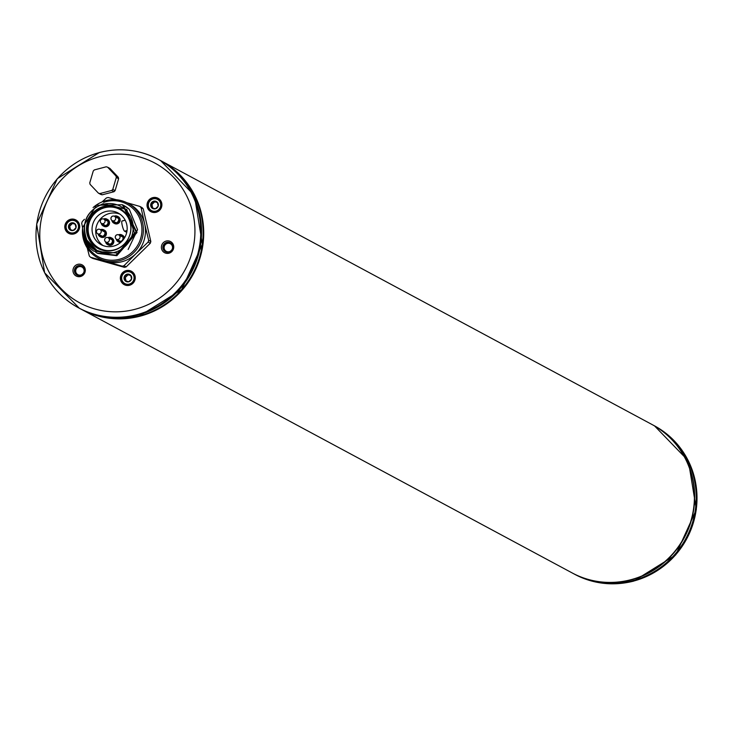 <?xml version="1.0" encoding="UTF-8"?>
<svg xmlns="http://www.w3.org/2000/svg" width="733" height="733" viewBox="0 0 733 733"><rect width="100%" height="100%" fill="white"/><g stroke="black" fill="none" stroke-linecap="round" stroke-linejoin="round"><path stroke-width="1.1" d="M78.898 307.997A84.268 81.849 -61.8 0 0 79.283 308.208A84.268 81.849 -61.8 0 0 138.015 314.988A84.268 81.849 -61.8 0 0 200.778 243.393A84.268 81.849 -61.8 0 0 159.034 159.73A84.268 81.849 -61.8 0 0 158.649 159.528M64.999 228.54A7.605 7.394 -61.8 0 0 76.947 232.379A7.605 7.394 -61.8 0 0 76.296 220.193A7.605 7.394 -61.8 0 0 64.999 228.54M147.214 206.88A7.605 7.394 -61.8 0 0 159.162 210.71A7.605 7.394 -61.8 0 0 158.511 198.533A7.605 7.394 -61.8 0 0 147.214 206.88M120.569 279.859A7.605 7.394 -61.8 0 0 132.517 283.689A7.605 7.394 -61.8 0 0 131.867 271.512A7.605 7.394 -61.8 0 0 120.569 279.859M124.17 283.973A7.458 7.248 -61.8 0 0 125.655 285.238M80.85 309.051C99.441 318.736 119.021 320.999 139.618 315.841L181.683 289.663L202.372 244.254L194.419 195.519L160.6 160.573A84.268 81.849 118.2 0 1 202.345 244.236A84.268 81.849 118.2 0 1 139.572 315.831A84.268 81.849 118.2 0 1 80.85 309.051L79.283 308.208A84.268 81.849 -61.8 0 0 138.015 314.988A84.268 81.849 -61.8 0 0 200.778 243.393A84.268 81.849 -61.8 0 0 159.034 159.73L158.264 159.318A84.268 81.849 -61.8 0 0 99.532 152.537M77.13 220.807A7.458 7.248 -61.8 0 0 75.261 220.267M68.6 232.663A7.458 7.248 -61.8 0 0 70.084 233.919M132.691 272.126A7.458 7.248 -61.8 0 0 130.822 271.577M159.345 199.147A7.458 7.248 -61.8 0 0 157.476 198.597M150.815 210.994A7.458 7.248 -61.8 0 0 152.299 212.258M106.981 250.558A21.963 21.33 118.2 0 1 99.221 248.185A21.963 21.33 118.2 0 1 88.345 226.387A21.963 21.33 118.2 0 1 104.7 207.732A21.963 21.33 -61.8 0 1 120.001 209.501L122.026 210.582M126.259 214.659A21.963 21.33 -61.8 0 0 120.001 209.501M126.708 224.335A17.959 17.445 118.2 0 1 120.212 242.806A17.959 17.445 118.2 0 1 101.108 244.666A17.959 17.445 118.2 0 1 94.245 220.587A17.959 17.445 118.2 0 1 118.114 213.019A17.959 17.445 118.2 0 1 124.766 219.451A17.959 17.445 118.2 0 1 126.708 224.335M119.882 214.118A17.959 17.445 -61.8 0 0 97.91 222.557A17.959 17.445 -61.8 0 0 103.005 245.537M126.736 232.37L124.546 231.188A5.287 0.935 -104.8 0 1 122.356 225.929A5.287 0.935 -104.8 0 1 122.017 220.99A5.287 0.935 -104.8 0 1 122.182 221.018L125.196 220.23M118.535 241.917A3.876 3.766 -61.8 0 0 120.496 242.568M124.473 237.987A3.876 3.766 -61.8 0 0 122.182 235.128M114.211 223.299A3.876 3.766 -61.8 0 0 120.093 219.14A3.876 3.766 -61.8 0 0 117.848 216.51M103.555 226.103A3.876 3.766 -61.8 0 0 109.437 221.943A3.876 3.766 -61.8 0 0 107.192 219.323M107.879 244.721A3.876 3.766 -61.8 0 0 113.771 240.561A3.876 3.766 -61.8 0 0 111.526 237.941M100.421 236.814A3.876 3.766 -61.8 0 0 106.312 232.645A3.876 3.766 -61.8 0 0 104.068 230.025M87.282 248.029L89.298 255.954A35.496 34.469 -61.8 0 0 90.525 257.246L92.697 258.41L124.418 267.343A35.496 34.469 -61.8 0 0 126.168 266.885L150.311 243.228A35.496 34.469 -61.8 0 0 150.824 241.469L143.247 208.887A35.496 34.469 -61.8 0 0 142.019 207.586L139.847 206.422A35.496 34.469 -61.8 0 1 141.075 207.723L144.667 223.904A31.189 30.291 -61.8 0 0 129.732 204.25L127.67 203.142A31.189 30.291 -61.8 0 0 93.091 207.567M143.247 208.887L141.075 207.723M102.043 201.942L106.377 197.956A35.496 34.469 118.2 0 1 108.127 197.498L116.3 199.743M84.451 219.259L82.233 221.604A35.496 34.469 -61.8 0 0 81.711 223.373L82.572 227.624M126.818 202.702L139.847 206.422M148.139 242.064L135.862 253.783A31.189 30.291 -61.8 0 0 144.667 223.904L148.662 240.305A35.496 34.469 -61.8 0 1 148.139 242.064L150.311 243.228M82.527 228.778A31.189 30.291 -61.8 0 0 83.232 238.436A31.189 30.291 -61.8 0 0 98.158 258.089L100.219 259.198A31.189 30.291 -61.8 0 0 106.184 261.608L90.525 257.246M122.255 266.18L106.184 261.608A31.189 30.291 -61.8 0 0 135.862 253.783L123.996 265.722A35.496 34.469 118.2 0 1 122.255 266.18L124.418 267.343M98.158 258.089A31.189 30.291 -61.8 0 0 131.326 254.855A31.189 30.291 -61.8 0 0 142.596 222.795A31.189 30.291 -61.8 0 0 127.67 203.142M84.607 239.737A29.952 29.091 -61.8 0 0 120.221 259.033A29.952 29.091 -61.8 0 0 141.167 222.96A29.952 29.091 -61.8 0 0 103.71 202.363M122.86 204.974L136.897 232.251L116.712 255.615L97.452 253.297M128.156 249.477L137.566 229.686L129.347 209.381L123.685 205.423M97.031 253.068L116.025 255.249L136.201 231.976L122.393 204.727M96.976 250.448L106.734 253.187C91.973 251.978 83.919 243.448 82.572 227.606L96.499 205.249L122.384 204.718L136.072 231.903L115.896 255.176L96.967 253.032L95.739 252.326M97.791 253.471L116.849 255.689L137.007 232.508L123.208 205.167M129.347 209.381A27.295 26.507 -61.8 0 0 124.06 205.625A27.295 26.507 -61.8 0 0 124.024 205.607L124.06 205.625M86.879 240.076A25.014 24.29 118.2 0 1 103.133 204.324A25.014 24.29 -61.8 0 1 133.122 225.92A25.014 24.29 -61.8 0 1 106.734 253.187L96.921 250.42L86.879 240.076C80.914 223.098 86.329 210.976 103.124 203.719L126.745 209.436L134.469 233.057L118.893 253.16L93.934 251.236A27.295 26.507 118.2 0 1 82.572 227.606M103.637 206.486A22.76 22.1 118.2 0 1 130.392 222.658A22.76 22.1 118.2 0 1 113.826 250.255A22.76 22.1 118.2 0 1 87.071 234.084A22.76 22.1 118.2 0 1 103.637 206.486M104.242 207.329A22.146 21.504 118.2 0 1 119.671 209.116A22.146 21.504 118.2 0 1 130.648 231.097A22.146 21.504 118.2 0 1 114.156 249.907A22.146 21.504 -61.8 0 1 98.717 248.13A22.146 21.504 -61.8 0 1 87.749 226.14A22.146 21.504 -61.8 0 1 104.242 207.329M150.824 241.469L148.662 240.305M126.168 266.885L123.996 265.722M132.545 222.099A25.014 24.29 -61.8 0 0 120.569 206.33A25.014 24.29 -61.8 0 0 93.971 208.932A25.014 24.29 -61.8 0 0 84.927 234.642A25.014 24.29 -61.8 0 0 96.893 250.411A25.014 24.29 -61.8 0 0 123.501 247.809A25.014 24.29 -61.8 0 0 132.545 222.099M81.152 309.207A84.268 81.849 -61.8 0 0 81.455 309.372A84.268 81.849 -61.8 0 0 140.186 316.152A84.268 81.849 -61.8 0 0 202.949 244.565A84.268 81.849 -61.8 0 0 161.205 160.893A84.268 81.849 -61.8 0 0 160.903 160.738M81.455 309.372L572.161 572.931A84.268 81.849 -61.8 0 0 630.884 579.711A84.268 81.849 -61.8 0 0 693.656 508.116A84.268 81.849 -61.8 0 0 651.903 424.453L161.205 160.893M654.102 425.635A84.268 81.849 118.2 0 1 654.487 425.836L653.717 425.424A84.268 81.849 118.2 0 1 695.461 509.087A84.268 81.849 118.2 0 1 632.689 580.683A84.268 81.849 118.2 0 1 573.966 573.902L572.281 572.995A84.268 81.849 -61.8 0 0 572.4 573.069A84.268 81.849 -61.8 0 0 631.131 579.849A84.268 81.849 -61.8 0 0 693.894 508.253A84.268 81.849 -61.8 0 0 652.15 424.59L653.717 425.424A84.268 81.849 118.2 0 1 695.461 509.087A84.268 81.849 118.2 0 1 632.689 580.683A84.268 81.849 118.2 0 1 573.966 573.902L574.736 574.315A84.268 81.849 118.2 0 1 574.351 574.113M75.801 220.532A7.064 6.863 -61.8 0 0 65.741 228.522A7.064 6.863 -61.8 0 0 76.635 232.242A7.064 6.863 -61.8 0 0 75.801 220.532L77.386 221.384A7.064 6.863 118.2 0 1 78.092 221.815M71.458 234.166A7.064 6.863 118.2 0 1 70.707 233.827L69.122 232.975M66.263 228.265A6.359 6.176 -61.8 0 0 73.74 232.782A6.359 6.176 -61.8 0 0 78.367 225.077A6.359 6.176 -61.8 0 0 70.89 220.56A6.359 6.176 -61.8 0 0 66.263 228.265M68.618 225.636L71.431 222.878L75.123 223.913L76.012 227.716L73.199 230.464A3.949 3.83 118.2 0 1 68.618 225.636A3.949 3.83 118.2 0 1 76.067 225.682A3.949 3.83 118.2 0 1 73.199 230.464L69.498 229.429L68.618 225.636L69.69 226.213L70.515 229.731M71.431 222.878L72.503 223.455L69.69 226.213M75.224 224.216L72.503 223.455M158.016 198.863A7.064 6.863 -61.8 0 0 147.956 206.853A7.064 6.863 -61.8 0 0 158.85 210.573A7.064 6.863 -61.8 0 0 158.016 198.863L159.611 199.715A7.064 6.863 118.2 0 1 160.307 200.146M153.673 212.506A7.064 6.863 118.2 0 1 152.922 212.158L151.337 211.306M148.478 206.596A6.359 6.176 -61.8 0 0 155.955 211.113A6.359 6.176 -61.8 0 0 160.582 203.407A6.359 6.176 -61.8 0 0 153.105 198.89A6.359 6.176 -61.8 0 0 148.478 206.596M150.833 203.966L153.646 201.208L157.338 202.253L158.227 206.046L155.414 208.795A3.949 3.83 118.2 0 1 150.833 203.966A3.949 3.83 118.2 0 1 158.282 204.012A3.949 3.83 118.2 0 1 155.414 208.795L151.722 207.76L150.833 203.966L151.914 204.544L152.73 208.062M153.646 201.208L154.718 201.786L151.914 204.544M157.439 202.555L154.718 201.786M131.372 271.842A7.064 6.863 -61.8 0 0 121.312 279.832A7.064 6.863 -61.8 0 0 132.197 283.552A7.064 6.863 -61.8 0 0 131.372 271.842L132.957 272.694A7.064 6.863 118.2 0 1 133.663 273.125M127.029 285.485A7.064 6.863 118.2 0 1 126.278 285.137L124.692 284.285M121.834 279.575A6.359 6.176 -61.8 0 0 129.301 284.092A6.359 6.176 -61.8 0 0 133.928 276.387A6.359 6.176 -61.8 0 0 126.461 271.87A6.359 6.176 -61.8 0 0 121.834 279.575M124.189 276.946L127.001 274.188L130.694 275.232L131.573 279.026L128.77 281.774A3.949 3.83 118.2 0 1 124.189 276.946A3.949 3.83 118.2 0 1 131.638 276.992A3.949 3.83 118.2 0 1 128.77 281.774L125.068 280.739L124.189 276.946L125.261 277.523L126.085 281.041M127.001 274.188L128.073 274.765L125.261 277.523M130.786 275.535L128.073 274.765M102.199 194.813A13.78 13.386 118.2 0 1 100.742 194.41L98.424 193.155L90.113 184.386A13.78 13.386 -61.8 0 1 89.765 182.883L93.265 171A13.78 13.386 -61.8 0 1 94.374 169.909L106.184 166.803A13.78 13.386 -61.8 0 1 107.641 167.206L109.959 168.453L118.27 177.23A13.78 13.386 118.2 0 1 118.618 178.724L115.118 190.617A13.78 13.386 118.2 0 1 114.009 191.707L102.199 194.813L99.88 193.567A13.78 13.386 118.2 0 1 98.424 193.155M115.118 190.617L112.8 189.371A13.78 13.386 118.2 0 1 111.691 190.452L99.88 193.567M114.009 191.707L111.691 190.452M118.27 177.23L115.951 175.984L107.641 167.206M118.618 178.724L116.3 177.478A13.78 13.386 -61.8 0 0 115.951 175.984M116.3 177.478L112.8 189.371M99.606 156.715A79.347 77.066 -61.8 0 0 41.827 252.903A79.347 77.066 -61.8 0 0 135.11 309.289A79.347 77.066 -61.8 0 0 192.88 213.101A79.347 77.066 -61.8 0 0 99.606 156.715M168.984 253.206A6.313 6.13 118.2 0 1 161.553 248.716A6.313 6.13 118.2 0 1 166.153 241.056A6.313 6.13 118.2 0 1 173.574 245.546A6.313 6.13 118.2 0 1 168.984 253.206M80.548 276.506A6.313 6.13 118.2 0 1 73.126 272.016A6.313 6.13 118.2 0 1 77.725 264.366A6.313 6.13 118.2 0 1 85.147 268.855A6.313 6.13 118.2 0 1 80.548 276.506M99.257 152.611A84.268 81.849 -61.8 0 0 36.751 224.271A84.268 81.849 -61.8 0 0 78.513 307.796A84.268 81.849 -61.8 0 0 137.236 314.576A84.268 81.849 -61.8 0 0 200.008 242.98A84.268 81.849 -61.8 0 0 158.264 159.318C139.627 149.614 120.001 147.342 99.376 152.51L57.311 178.678L36.65 224.06L44.631 272.795L79.283 308.208M170.532 242.962C173.877 246.59 173.345 249.66 168.929 252.152A5.085 4.939 118.2 0 1 162.873 246.874A5.085 4.939 118.2 0 1 170.532 242.962A5.085 4.939 118.2 0 1 168.957 252.152M165.924 251.978A5.058 4.911 118.2 0 1 167.06 242.605A5.058 4.911 118.2 0 1 170.707 243.081M169.305 251.694A4.316 4.187 118.2 0 1 164.238 248.634A4.316 4.187 118.2 0 1 167.381 243.402A4.316 4.187 118.2 0 1 172.447 246.462A4.316 4.187 118.2 0 1 169.305 251.694M80.877 275.003A4.316 4.187 118.2 0 1 75.811 271.934A4.316 4.187 118.2 0 1 78.944 266.702A4.316 4.187 118.2 0 1 84.02 269.771A4.316 4.187 118.2 0 1 80.877 275.003M77.496 275.287A5.058 4.911 118.2 0 1 78.633 265.914A5.058 4.911 118.2 0 1 82.279 266.381M82.105 266.271C85.449 269.9 84.918 272.96 80.493 275.452A5.085 4.939 118.2 0 1 74.445 270.184A5.085 4.939 118.2 0 1 82.105 266.271A5.085 4.939 118.2 0 1 80.529 275.461M124.546 231.188L127.047 230.538M100.787 237.034L98.13 233.974A3.876 3.766 -61.8 0 0 104.159 236.228A3.876 3.766 -61.8 0 0 100.448 229.686M98.735 234.294A3.262 3.17 -61.8 0 0 102.638 236.237A3.262 3.17 -61.8 0 0 104.846 232.334A3.262 3.17 -61.8 0 0 101.044 230.006M106.193 242.211A3.262 3.17 -61.8 0 0 110.097 244.144A3.262 3.17 -61.8 0 0 112.305 240.241A3.262 3.17 -61.8 0 0 108.502 237.923M116.849 239.407A3.262 3.17 -61.8 0 0 120.753 241.34A3.262 3.17 -61.8 0 0 122.961 237.437A3.262 3.17 -61.8 0 0 119.158 235.11M112.516 220.789A3.262 3.17 -61.8 0 0 116.419 222.722A3.262 3.17 -61.8 0 0 118.627 218.819A3.262 3.17 -61.8 0 0 114.824 216.492M101.86 223.592A3.262 3.17 -61.8 0 0 105.763 225.526A3.262 3.17 -61.8 0 0 107.971 221.623A3.262 3.17 -61.8 0 0 104.168 219.304M105.644 242.101A3.876 3.766 -61.8 0 0 111.618 244.144A3.876 3.766 -61.8 0 0 107.879 237.611M105.625 242.092L105.579 241.853A3.876 3.766 -61.8 0 0 105.634 242.064L108.246 244.95M116.254 239.059A3.876 3.766 -61.8 0 0 121.238 241.927M123.648 239.215A3.876 3.766 -61.8 0 0 118.535 234.807L122.567 235.311M114.568 223.519L111.902 220.431A3.876 3.766 -61.8 0 0 117.94 222.713A3.876 3.766 -61.8 0 0 114.201 216.189M103.912 226.332L101.246 223.235A3.876 3.766 -61.8 0 0 107.284 225.526A3.876 3.766 -61.8 0 0 103.545 218.993L107.577 219.497M107.265 220.963L103.848 219.13A2.437 2.364 -61.8 0 1 103.243 223.62A2.437 2.364 118.2 0 1 100.339 221.009A2.437 2.364 118.2 0 1 102.153 218.938A2.437 2.364 -61.8 0 1 103.848 219.13A2.437 2.437 0 0 0 100.274 220.99A2.437 2.437 0 0 0 101.548 223.418L104.956 225.251M122.246 236.768L118.838 234.936A2.437 2.364 -61.8 0 1 118.233 239.425A2.437 2.364 118.2 0 1 115.328 236.814A2.437 2.364 118.2 0 1 117.143 234.743A2.437 2.364 -61.8 0 1 118.838 234.936A2.437 2.437 0 0 0 115.264 236.796A2.437 2.437 0 0 0 116.529 239.233L119.946 241.065M117.912 218.159L114.504 216.327A2.437 2.364 -61.8 0 1 113.899 220.807A2.437 2.364 118.2 0 1 110.995 218.196A2.437 2.364 118.2 0 1 112.809 216.125A2.437 2.364 -61.8 0 1 114.504 216.327A2.437 2.437 0 0 0 110.93 218.187A2.437 2.437 0 0 0 112.195 220.615L115.612 222.447M111.59 239.581L108.182 237.749A2.437 2.364 -61.8 0 1 107.577 242.238A2.437 2.364 118.2 0 1 104.672 239.618A2.437 2.364 118.2 0 1 106.487 237.556A2.437 2.364 -61.8 0 1 108.182 237.749A2.437 2.437 0 0 0 104.608 239.609A2.437 2.437 0 0 0 105.873 242.037L109.29 243.869M104.132 231.665L100 229.447A2.437 2.364 -61.8 0 1 99.395 233.937A2.437 2.364 118.2 0 1 96.49 231.316A2.437 2.364 118.2 0 1 98.304 229.246A2.437 2.364 -61.8 0 1 100 229.447A2.437 2.437 0 0 0 96.426 231.307A2.437 2.437 0 0 0 97.691 233.735L101.832 235.962M654.487 425.836A84.268 81.849 118.2 0 1 696.231 509.508A84.268 81.849 118.2 0 1 633.468 581.104A84.268 81.849 118.2 0 1 574.736 574.315C593.373 584.027 612.999 586.29 633.624 581.132L675.689 554.954L696.35 509.572L688.369 460.837L654.487 425.836M160.6 160.573L159.034 159.73M168.929 252.152L165.731 251.905M80.493 275.452L77.304 275.205M99.221 248.185L101.246 249.275M122.017 220.99L125.16 220.166M104.453 230.208L100.43 229.676M111.911 238.115L107.861 237.602M116.235 239.05L118.902 242.137M118.233 216.693L114.183 216.18"/></g></svg>
